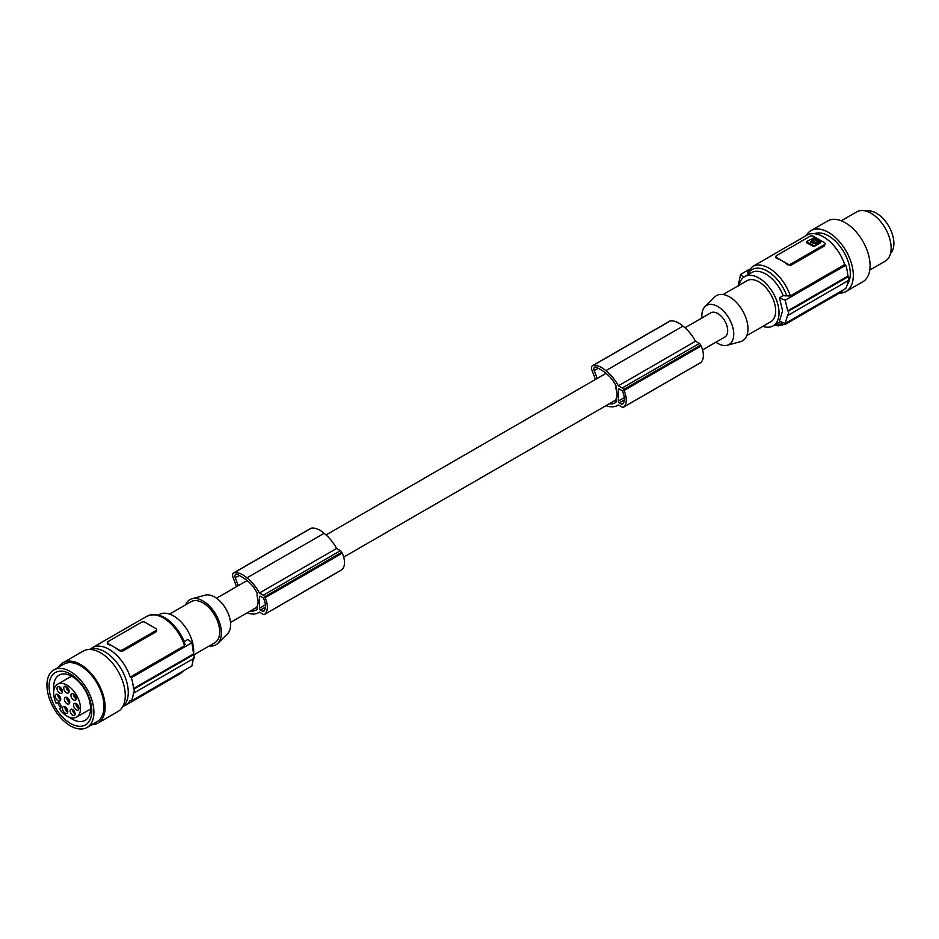 <?xml version="1.0" encoding="UTF-8"?>
<svg xmlns="http://www.w3.org/2000/svg" width="939" height="939" viewBox="0 0 939 939"><rect width="100%" height="100%" fill="white"/><g stroke="black" fill="none" stroke-linecap="round" stroke-linejoin="round"><path stroke-width="1.41" d="M811.484 239.68L816.484 243.001L818.925 242.004L813.925 238.682L811.484 239.68M824.465 245.912L825.158 243.635A2.371 1.373 0 0 0 824.465 242.661L813.397 236.276A2.371 1.373 180 0 0 810.04 236.276L776.494 255.631A2.371 1.373 0 0 0 775.802 256.605A2.371 1.373 0 0 0 776.494 257.568L782.034 260.772A33.205 19.167 60 0 1 787.563 264.728L790.92 265.279L824.465 245.912L824.465 244.598A2.371 1.373 0 0 0 825.158 243.635M812.693 242.215L812.693 241.44L811.273 241.065L810.31 242.438L815.932 243.729L812.012 241.828L810.38 242.825M776.494 256.946L776.494 258.342A33.205 19.167 60 0 1 782.034 260.772L787.563 263.965A2.371 1.373 180 0 0 790.92 263.965L790.92 265.279M787.727 310.856L847.882 276.136L848.551 276.524A35.576 20.541 60 0 1 848.61 278.484A35.576 20.541 60 0 1 848.551 280.397L788.549 315.034L788.549 311.161A166.027 95.86 0 0 1 787.727 310.856L785.192 300.21A166.027 95.86 0 0 1 779.464 297.874L782.598 310.797L779.464 321.103A166.027 95.86 0 0 0 785.192 323.45L787.727 314.729A166.027 95.86 0 0 0 788.549 315.034M824.465 244.598L790.92 263.965M738.923 281.853L738.347 286.055M812.81 242.52L812.81 241.746L814.7 242.837M847.882 276.136A34.626 19.989 -120 0 0 845.781 265.232L844.666 264.587L790.333 295.961L783.196 295.715L779.464 297.874M786.776 295.855A30.834 17.806 -120 0 0 767.445 271.125A30.834 17.806 -120 0 0 748.101 273.519L748.817 274.188M738.347 282.181A166.027 95.86 180 0 0 738.876 282.651L740.554 274.434A166.027 95.86 180 0 0 743.829 277.134M845.781 265.232L785.192 300.21M749.005 269.552L740.554 274.434M815.24 242.908L815.604 243.894M748.101 273.519L747.902 271.465M774.264 325.234L778.537 325.856L785.72 324.096L840.053 292.722A33.205 19.167 -120 0 0 843.316 289.893M701.949 317.957A22.559 13.029 60 0 1 701.844 315.75A22.559 13.029 60 0 1 704.954 306.63A22.559 13.029 60 0 1 722.772 310.339A22.559 13.029 60 0 1 733.746 334.178A22.559 13.029 60 0 1 727.256 345.259A22.559 13.029 60 0 1 715.941 342.195M702.595 349.895L724.791 337.089A13.991 8.075 -120 0 0 727.69 330.681A13.991 8.075 -120 0 0 721.586 316.596A13.991 8.075 -120 0 0 710.8 312.851L684.965 327.77M704.954 306.63L714.685 296.982A26.092 15.059 60 0 1 735.296 301.266A26.092 15.059 60 0 1 747.984 328.838A26.092 15.059 60 0 1 740.472 341.655L727.256 345.259M746.834 335.587L770.743 321.784A23.721 13.698 -120 0 0 775.661 310.926A23.721 13.698 -120 0 0 765.308 287.052A23.721 13.698 -120 0 0 747.033 280.702L723.112 294.506M762.879 326.326A28.463 16.433 -120 0 0 773.114 325.892A28.463 16.433 -120 0 0 779.018 312.863A28.463 16.433 -120 0 0 766.588 284.224A28.463 16.433 -120 0 0 744.65 276.594A28.463 16.433 -120 0 0 739.157 285.245M847.823 280.82A34.626 19.989 60 0 1 845.781 288.473L785.192 323.45M848.551 276.524L788.549 311.161M790.333 295.961A33.205 19.167 60 0 0 752.515 266.582L806.847 235.208A33.205 19.167 60 0 1 844.666 264.587M847.119 284.893A30.834 17.806 -120 0 0 847.494 259.692A30.834 17.806 -120 0 0 828.491 235.889A30.834 17.806 -120 0 0 814.383 233.717M806.19 235.583A35.107 20.271 60 0 1 806.953 234.374A35.107 20.271 60 0 1 810.932 230.654A35.107 20.271 60 0 1 846.039 250.924A35.107 20.271 60 0 1 846.039 291.454A35.107 20.271 60 0 1 839.396 293.097M810.932 230.654L827.705 220.982A35.107 20.271 60 0 1 862.812 241.241A35.107 20.271 60 0 1 862.812 281.782L846.039 291.454M869.76 270.092L885.254 261.148A28.463 16.433 -120 0 0 889.62 238.342A28.463 16.433 -120 0 0 871.028 213.259A28.463 16.433 -120 0 0 865.817 211.04A28.463 16.433 -120 0 0 856.802 211.85L841.297 220.794M866.204 211.158A24.672 14.238 60 0 1 876.451 213.223A24.672 14.238 60 0 1 891.991 233.189A24.672 14.238 60 0 1 890.571 253.354M806.695 241.499L814.054 237.813L820.451 241.511L820.44 242.861L814.078 246.534L806.683 242.837L806.683 242.062L814.078 245.76L814.078 246.534M814.078 245.76L820.451 241.511M813.69 242.332L815.005 242.004L813.69 242.332M814.606 242.391L813.867 242.415M813.925 238.682L813.925 239.457L818.632 242.18M813.925 239.457L811.777 240.278M250.267 611.054A25.975 14.989 60 0 0 255.455 610.444A28.839 16.644 60 0 0 255.96 610.174A28.839 16.644 60 0 0 257.098 609.411L257.098 606.23A13.991 8.075 -120 0 0 258.096 601.793A13.991 8.075 -120 0 0 257.098 596.195L257.098 593.025A22.712 13.111 60 0 0 247.814 581.171A34.602 19.977 60 0 0 246.194 579.844A34.602 19.977 60 0 0 240.138 575.994A19.355 11.174 60 0 0 237.332 574.398A3.791 2.195 -120 0 0 235.736 574.363A3.791 2.195 -120 0 0 235.29 577.825L238.271 585.666M609.165 403.84A25.975 14.989 60 0 0 614.364 403.23A28.839 16.644 60 0 0 614.857 402.96A28.839 16.644 60 0 0 615.996 402.197L615.996 399.028A13.991 8.075 -120 0 0 617.005 394.58A13.991 8.075 -120 0 0 615.996 388.981L615.996 385.823A22.712 13.111 60 0 0 606.711 373.957A34.602 19.977 60 0 0 605.103 372.63A34.602 19.977 60 0 0 599.047 368.792A19.355 11.174 60 0 0 596.23 367.196A3.791 2.195 -120 0 0 594.633 367.161A3.791 2.195 -120 0 0 594.187 370.612L597.169 378.452M209.35 645.903A26.092 15.059 -120 0 0 217.778 643.426L227.508 633.79A22.559 13.029 -120 0 0 230.618 624.658A22.559 13.029 -120 0 0 221.862 603.167A22.559 13.029 -120 0 0 205.207 595.15L191.99 598.753A26.092 15.059 -120 0 0 185.629 604.822M217.778 643.426A26.092 15.059 -120 0 0 221.369 632.874A26.092 15.059 -120 0 0 211.252 608.026A26.092 15.059 -120 0 0 191.99 598.753M169.583 614.094L191.063 601.688A23.721 13.698 60 0 1 209.338 608.038A23.721 13.698 60 0 1 219.691 631.912A23.721 13.698 60 0 1 214.785 642.769L194.127 654.694M158.198 615.186L159.337 614.517A28.463 16.433 60 0 1 181.274 622.146A28.463 16.433 60 0 1 193.692 650.786A28.463 16.433 60 0 1 193.563 653.403M193.587 653.884A166.027 95.86 180 0 1 194.115 654.354L194.115 658.227L134.101 692.876A35.576 20.541 -120 0 0 134.16 690.975A35.576 20.541 -120 0 0 134.101 689.003L133.432 688.616L193.587 653.884L191.908 642.746A166.027 95.86 180 0 0 187.859 639.436L184.067 641.619M123.361 706.187A33.205 19.167 -120 0 0 125.603 705.201A33.205 19.167 -120 0 0 130.216 700.318L131.331 700.952L191.908 665.974L193.587 657.758M134.101 689.003L194.115 654.354M133.432 688.616A34.626 19.989 -120 0 0 131.331 677.723L191.908 642.746M134.101 692.876L133.432 692.489A34.626 19.989 60 0 1 131.331 700.952M90.426 649.142A33.205 19.167 60 0 1 92.398 647.687A33.205 19.167 60 0 1 130.216 677.078L184.56 645.703L184.361 643.661M130.216 677.078L131.331 677.723M119.065 649.917A2.371 1.373 180 0 0 122.422 649.917L155.968 630.55A2.371 1.373 0 0 0 156.66 629.588A2.371 1.373 0 0 0 155.968 628.614L144.899 622.228A2.371 1.373 180 0 0 141.543 622.228L107.997 641.595A2.371 1.373 0 0 0 107.304 642.558A2.371 1.373 0 0 0 107.997 643.532L113.537 646.725A33.205 19.167 60 0 1 119.065 650.68L119.065 649.917L113.537 646.725A33.205 19.167 60 0 0 107.997 644.295L107.997 642.898M156.66 629.588L156.484 631.36L155.968 631.865L155.968 630.55M122.422 649.917L122.422 651.232L155.968 631.865M122.422 651.232L119.065 650.68M259.446 608.261A1.42 0.822 60 0 0 260.443 610.01L262.873 611.406A1.42 0.822 60 0 0 263.577 611.477A1.42 0.822 60 0 0 263.706 611.359A17.571 10.141 60 0 0 264.469 610.256A12.665 7.312 60 0 0 264.469 600.69A17.571 10.141 60 0 0 263.706 598.706A1.42 0.822 60 0 0 262.873 597.697L260.443 596.3A1.42 0.822 60 0 0 259.739 596.23A1.42 0.822 60 0 0 259.446 596.875L259.446 608.261L265.42 604.81M236.546 586.652L233.001 577.227A4.742 2.735 60 0 1 233.565 572.943A4.742 2.735 60 0 1 234.14 572.743A22.653 13.076 60 0 1 245.502 576.699A22.653 13.076 60 0 1 246.922 577.884A30.365 17.524 60 0 1 247.215 578.107A30.365 17.524 60 0 1 259.446 593.002L263.284 595.22A2.371 1.373 60 0 1 264.645 596.793A19.919 11.503 60 0 1 265.103 597.72A17.125 9.883 60 0 1 264.833 614.188A19.919 11.503 60 0 1 264.645 614.341A2.371 1.373 60 0 1 264.469 614.47A2.371 1.373 60 0 1 263.284 614.352L259.434 612.134A30.365 17.524 60 0 1 258.659 612.627A30.365 17.524 60 0 1 247.215 612.897A30.365 17.524 60 0 1 247.121 612.862M233.565 572.943L310.715 528.399A4.742 2.735 60 0 1 311.279 528.199A22.653 13.076 60 0 1 322.652 532.155A22.653 13.076 60 0 1 324.061 533.34A30.365 17.524 60 0 1 324.366 533.563A30.365 17.524 60 0 1 336.596 548.47L340.434 550.688A2.371 1.373 60 0 1 341.784 552.261A19.919 11.503 60 0 1 342.254 553.177A17.125 9.883 60 0 1 341.984 569.656A19.919 11.503 60 0 1 341.784 569.809A2.371 1.373 60 0 1 341.62 569.938A2.371 1.373 60 0 1 341.42 570.02M264.645 596.793L341.784 552.261M264.833 614.188L341.984 569.656M265.103 597.72L342.254 553.177M264.645 614.341L341.784 569.809M259.446 593.002L336.596 548.47M122.645 706.797A33.205 19.167 -120 0 0 121.389 669.296A33.205 19.167 -120 0 0 104.781 651.772A33.205 19.167 -120 0 0 89.545 649.459M91.776 724.732A34.86 20.13 -120 0 0 97.926 723.1L118.056 711.48A34.86 20.13 -120 0 0 125.274 695.529A34.86 20.13 -120 0 0 121.401 677.97A34.86 20.13 -120 0 0 83.184 651.091L63.066 662.711A34.86 20.13 -120 0 0 58.57 667.218M97.926 723.1A34.86 20.13 -120 0 0 105.145 707.149A34.86 20.13 -120 0 0 101.271 689.59A34.86 20.13 -120 0 0 63.066 662.711M87.034 727.479L97.093 721.668A33.205 19.167 -120 0 0 103.971 706.468A33.205 19.167 -120 0 0 89.475 673.052A33.205 19.167 -120 0 0 63.887 664.155L53.828 669.965A33.205 19.167 -120 0 0 46.973 684.073A33.205 19.167 -120 0 0 46.95 685.165A33.205 19.167 -120 0 0 61.446 718.581A33.205 19.167 -120 0 0 87.034 727.479A33.205 19.167 -120 0 0 93.912 712.278A33.205 19.167 -120 0 0 79.416 678.862A33.205 19.167 -120 0 0 53.828 669.965M49.074 686.397A30.201 17.43 -120 0 0 70.425 723.382A30.201 17.43 -120 0 0 91.787 711.046A30.201 17.43 -120 0 0 70.425 674.061A30.201 17.43 -120 0 0 49.074 686.397M69.392 717.255A26.092 15.059 -120 0 0 85.156 720.342A26.092 15.059 -120 0 0 90.555 708.405A26.092 15.059 -120 0 0 79.169 682.148A26.092 15.059 -120 0 0 59.063 675.153A26.092 15.059 -120 0 0 53.664 687.102A26.092 15.059 -120 0 0 53.863 690.353M57.549 702.431A26.092 15.059 -120 0 0 60.777 708.018M80.496 708.405A18.98 10.951 60 0 1 76.564 717.091A18.98 10.951 60 0 1 59.392 708.922L60.436 708.323A3.322 1.913 -120 0 0 60.436 704.485A3.322 1.913 -120 0 0 57.115 702.572L56.07 703.17A18.98 10.951 60 0 1 53.664 692.912A18.98 10.951 60 0 1 57.584 684.226A18.98 10.951 60 0 1 72.209 689.308A18.98 10.951 60 0 1 80.496 708.405M71.352 697.278A3.791 2.195 -120 0 0 75.496 700.177A3.791 2.195 -120 0 0 75.848 696.503A3.791 2.195 -120 0 0 71.704 693.604A3.791 2.195 -120 0 0 71.352 697.278M61.469 693.346A3.791 2.195 -120 0 0 61.61 693.275A3.791 2.195 -120 0 0 61.669 689.015A3.791 2.195 -120 0 0 57.948 686.644A3.791 2.195 -120 0 0 57.807 686.702A3.791 2.195 -120 0 0 57.749 690.975A3.791 2.195 -120 0 0 61.469 693.346M66.059 692.513A3.791 2.195 -120 0 0 68.324 692.947A3.791 2.195 -120 0 0 68.981 690.142A3.791 2.195 -120 0 0 66.81 686.808A3.791 2.195 -120 0 0 64.533 686.374A3.791 2.195 -120 0 0 63.887 689.179A3.791 2.195 -120 0 0 66.059 692.513M71.575 709.168A3.51 2.019 -120 0 0 70.871 709.332A3.51 2.019 -120 0 0 70.601 712.842A3.51 2.019 -120 0 0 73.676 715.565A3.51 2.019 -120 0 0 74.381 715.401A3.51 2.019 -120 0 0 74.662 711.903A3.51 2.019 -120 0 0 71.575 709.168M73.7 704.367A3.791 2.195 -120 0 0 74.92 708.593A3.791 2.195 -120 0 0 78.172 710.001A3.791 2.195 -120 0 0 78.853 709.051A3.791 2.195 -120 0 0 77.644 704.825A3.791 2.195 -120 0 0 74.381 703.428A3.791 2.195 -120 0 0 73.7 704.367M60.742 699.215A3.791 2.195 -120 0 0 59.075 695.388A3.791 2.195 -120 0 0 56.152 694.379A3.791 2.195 -120 0 0 55.366 696.116A3.791 2.195 -120 0 0 57.021 699.931A3.791 2.195 -120 0 0 59.955 700.952A3.791 2.195 -120 0 0 60.742 699.215M64.826 701.046A3.791 2.195 -120 0 0 68.97 703.945A3.791 2.195 -120 0 0 69.322 700.271A3.791 2.195 -120 0 0 65.178 697.372A3.791 2.195 -120 0 0 64.826 701.046M66.246 707.771A3.791 2.195 -120 0 0 63.265 706.68A3.791 2.195 -120 0 0 64.063 712.173A3.791 2.195 -120 0 0 67.056 713.253A3.791 2.195 -120 0 0 66.246 707.771M73.277 693.628A3.791 2.195 -120 0 0 73.7 695.928A3.791 2.195 -120 0 0 76.259 698.792M74.451 694.449A2.136 1.232 -120 0 0 74.439 694.66A2.136 1.232 -120 0 0 76.141 697.372M59.392 686.738A3.791 2.195 -120 0 0 62.373 691.902M60.566 687.548A2.136 1.232 -120 0 0 60.542 687.771A2.136 1.232 -120 0 0 62.256 690.482M66.117 686.397A3.791 2.195 -120 0 0 68.406 691.151A3.791 2.195 -120 0 0 69.099 691.562M67.279 687.207A2.136 1.232 -120 0 0 67.268 687.43A2.136 1.232 -120 0 0 68.981 690.142M72.503 709.438A3.51 2.019 -120 0 0 75.097 713.945M73.465 710.154A2.136 1.232 -120 0 0 74.956 712.748M75.965 703.452A3.791 2.195 -120 0 0 78.946 708.616M77.127 704.262A2.136 1.232 -120 0 0 77.115 704.485A2.136 1.232 -120 0 0 78.817 707.196M57.737 694.402A3.791 2.195 -120 0 0 57.713 694.754A3.791 2.195 -120 0 0 60.718 699.567M58.899 695.212A2.136 1.232 -120 0 0 58.887 695.435A2.136 1.232 -120 0 0 60.601 698.146M66.763 697.395A3.791 2.195 -120 0 0 67.174 699.684A3.791 2.195 -120 0 0 69.744 702.56M67.925 698.205A2.136 1.232 -120 0 0 67.913 698.428A2.136 1.232 -120 0 0 69.615 701.14M64.838 706.703A3.791 2.195 -120 0 0 66.411 710.811A3.791 2.195 -120 0 0 67.819 711.868M66.012 707.525A2.136 1.232 -120 0 0 66 707.736A2.136 1.232 -120 0 0 67.702 710.459M621.771 404.193A1.42 0.822 60 0 0 622.487 404.263A1.42 0.822 60 0 0 622.616 404.157A17.571 10.141 60 0 0 623.379 403.042A12.665 7.312 60 0 0 623.379 393.476A17.571 10.141 60 0 0 622.616 391.493A1.42 0.822 60 0 0 621.771 390.483L619.353 389.086A1.42 0.822 60 0 0 618.637 389.016A1.42 0.822 60 0 0 618.343 389.662L618.343 401.047A1.42 0.822 60 0 0 619.353 402.796L621.771 404.193L623.179 403.383M595.455 379.438L591.899 370.025A4.742 2.735 60 0 1 592.462 365.729A4.742 2.735 60 0 1 593.037 365.529A22.653 13.076 60 0 1 604.411 369.485A22.653 13.076 60 0 1 605.819 370.67A30.365 17.524 60 0 1 606.113 370.893A30.365 17.524 60 0 1 618.355 385.8L622.193 388.018A2.371 1.373 60 0 1 623.543 389.591A19.919 11.503 60 0 1 624.012 390.507A17.125 9.883 60 0 1 623.742 406.986A19.919 11.503 60 0 1 623.543 407.139A2.371 1.373 60 0 1 623.379 407.268A2.371 1.373 60 0 1 622.193 407.15L618.343 404.92A30.365 17.524 60 0 1 617.569 405.413A30.365 17.524 60 0 1 606.113 405.683A30.365 17.524 60 0 1 606.031 405.66M592.462 365.729L669.613 321.185A4.742 2.735 60 0 1 670.188 320.985A22.653 13.076 60 0 1 681.561 324.953A22.653 13.076 60 0 1 682.97 326.126A30.365 17.524 60 0 1 683.263 326.361A30.365 17.524 60 0 1 695.494 341.256L699.344 343.474A2.371 1.373 60 0 1 700.694 345.047A19.919 11.503 60 0 1 701.151 345.963A17.125 9.883 60 0 1 700.881 362.442A19.919 11.503 60 0 1 700.694 362.595A2.371 1.373 60 0 1 700.529 362.724A2.371 1.373 60 0 1 700.33 362.806M614.364 403.23L615.35 402.667M618.355 385.8L695.494 341.256M623.543 389.591L700.694 345.047M624.012 390.507L701.151 345.963M623.543 407.139L700.694 362.595M623.742 406.986L700.881 362.442M255.455 610.444L256.441 609.881M605.819 370.67L682.97 326.126M246.922 577.884L324.061 533.34M811.273 241.065L811.273 241.839M776.494 258.342L776.494 257.568M787.563 264.728L787.563 263.965M775.743 324.378A30.834 17.806 -120 0 0 783.337 322.711M785.72 324.096A33.205 19.167 -120 0 0 788.971 321.267M783.196 295.715A28.463 16.433 -120 0 0 751.529 272.627L744.65 276.594M812.012 241.053L812.012 241.828M773.114 325.892L779.992 321.924A28.463 16.433 -120 0 0 780.555 321.572M813.08 245.76L813.08 246.534M813.186 238.694L813.186 239.468M125.603 705.201L179.948 673.838A33.205 19.167 -120 0 0 183.199 671.009M174.959 626.712A28.463 16.433 60 0 1 184.126 641.583M92.398 647.687L146.742 616.324A33.205 19.167 60 0 1 184.56 645.703M259.446 596.875L260.443 596.3M262.873 611.406L264.27 610.596M260.443 610.01L265.432 607.122M234.14 572.743L311.279 528.199M263.284 595.22L340.434 550.688M239.351 575.478L235.29 577.825M107.997 644.295L107.997 643.532M619.353 402.796L624.341 399.92M618.343 401.047L624.329 397.596M618.343 389.662L619.353 389.086M593.037 365.529L670.188 320.985M622.193 388.018L699.344 343.474M598.249 368.264L594.187 370.612M775.802 257.744L775.802 256.605M752.515 266.582L747.362 271.981M820.651 242.555L820.651 241.793M806.484 242.567L806.484 241.793M605.995 373.358L326.056 534.972M247.098 580.56L216.51 598.225M183.445 670.869L179.948 673.838M264.469 614.47L341.62 569.938M107.304 643.696L107.304 642.558M146.742 616.324C164.583 609.552 177.835 627.135 185.147 644.494M76.564 717.091L90.543 709.015M623.379 407.268L700.529 362.724M57.584 684.226L71.575 676.15M617.569 405.413L618.378 404.944M615.996 399.897L343.697 557.109M257.098 607.11L230.513 622.463M258.659 612.627L259.481 612.158"/></g></svg>

